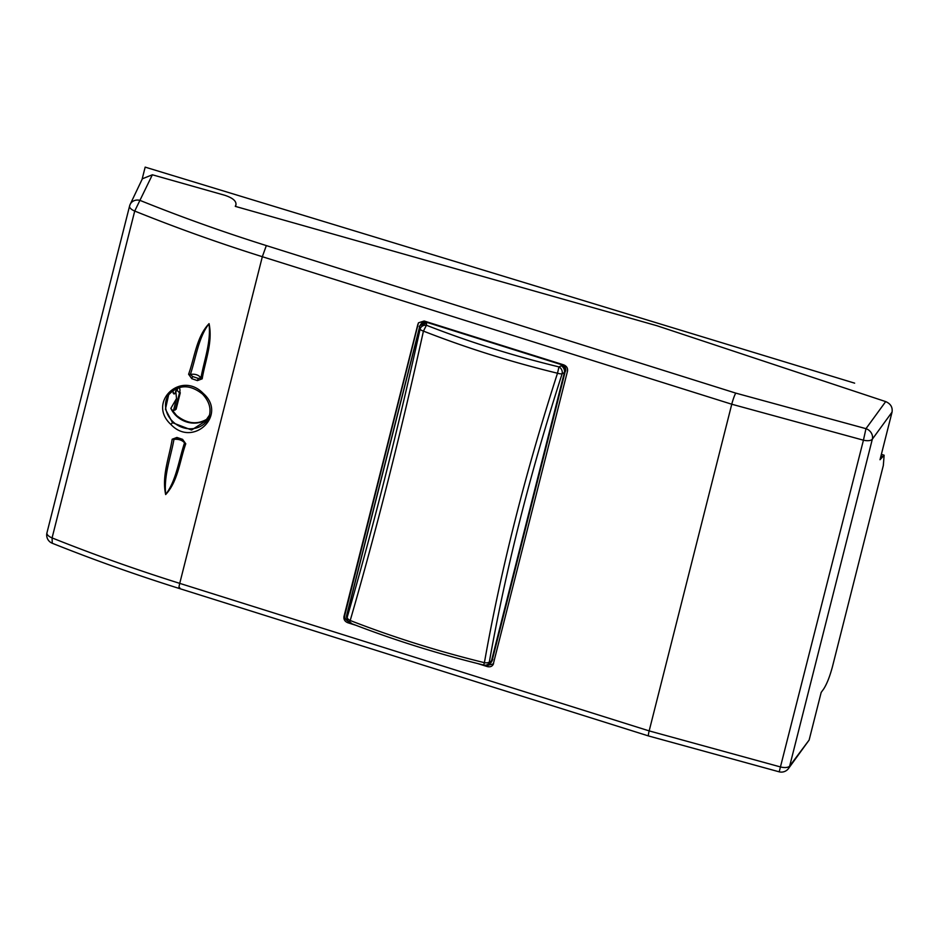<?xml version="1.0" encoding="UTF-8"?>
<svg xmlns="http://www.w3.org/2000/svg" width="939" height="939" viewBox="0 0 939 939"><rect width="100%" height="100%" fill="white"/><g stroke="black" fill="none" stroke-linecap="round" stroke-linejoin="round"><path stroke-width="1.41" d="M809.136 740.038L821.179 692.407L823.656 689.003C826.825 684.073 829.724 676.737 832.377 666.995L883.329 465.486L884.127 455.215L880.007 459.734L892.05 412.104L872.331 439.182L789.687 766.024L809.136 740.038L788.478 768.548A8.874 7.911 36.8 0 0 789.687 766.024A8.874 3.826 -165.8 0 1 780.79 767.034L649.166 730.894L179.736 583.365C135.944 569.597 93.384 554.444 52.079 537.906L134.723 211.052C176.004 227.719 218.541 242.943 262.333 256.711L179.736 583.365C178.668 587.849 178.692 589.316 179.807 587.755M892.05 412.104C892.743 407.233 890.63 403.735 885.688 401.599L656.913 325.727L235.29 206.369L236.029 204.526L235.548 206.439M47.067 532.519A8.874 3.826 14.2 0 0 46.95 532.836L129.594 205.993A8.874 3.826 14.2 0 1 129.711 205.676A8.874 7.935 25.5 0 1 130.181 204.35L142.364 178.786L152.364 174.783L224.703 195.253C232.837 197.941 236.569 201.169 235.9 204.913L235.513 206.427M175.159 410.038L179.502 392.889C180.265 391.023 180.1 388.992 178.985 386.774L176.943 390.108L179.502 392.889L180.288 392.748L176.121 409.228L173.492 410.578M176.943 390.108L174.83 393.57L173.081 393.018M175.839 392.079L176.309 390.248L175.523 391.446M172.6 390.542L173.973 394.028L174.83 393.57M175.839 391.915L176.532 398.559L170.851 408.359L176.579 415.508C186.838 423.653 196.838 424.933 206.603 419.346M176.532 398.559L173.21 411.669M170.863 424.428C193.023 448.149 227.79 414.792 203.258 393.441C180.851 370.072 146.848 402.514 170.863 424.428L172.506 422.691L191.568 430.027L208.059 419.463M185.769 443.771C179.748 460.685 178.034 481.378 165.663 494.56C161.614 475.627 169.337 457.258 172.177 439.229L176.931 437.457L182.565 439.335L185.769 443.771L184.537 442.868C178.844 459.957 176.332 480.498 165.733 494.395C163.574 475.967 170.734 457.293 173.973 439.335L172.177 439.229M188.61 374.238C194.69 357.348 196.568 336.667 209.068 323.638C212.942 342.559 205.101 360.822 202.19 378.828L197.413 380.6L191.791 378.699L188.61 374.238L190.382 374.415C196.051 357.477 198.505 337.23 209.01 323.791C211.24 341.878 204.15 360.177 200.946 377.983L202.19 378.828M493.139 664.612L567.52 371.081C567.931 368.17 566.651 366.081 563.658 364.848L424.135 320.997L418.465 322.816L344.836 615.139C344.413 618.062 345.705 620.139 348.698 621.372L347.841 622.757L355.987 625.315M493.574 663.533C492.564 666.256 490.487 667.289 487.353 666.596L477.74 663.58M347.841 622.757C344.848 621.512 343.557 619.435 343.979 616.512L417.925 324.072M152.364 174.783L134.723 211.052A8.874 3.826 14.2 0 1 129.594 205.993A8.874 8.874 0 0 1 130.181 204.35A8.874 7.935 25.5 0 1 140.134 200.441C180.957 216.921 223.024 231.968 266.324 245.584L262.333 256.711L731.763 404.228L863.434 440.191L779.405 771.025M170.851 408.359A23.839 21.327 31.2 0 0 176.426 416A23.839 21.327 31.2 0 0 206.427 419.533L209.655 414.885M208.388 418.771A23.275 20.822 31.2 0 1 207.261 420.543A23.275 20.822 31.2 0 1 173.058 421.822A23.275 20.822 31.2 0 1 167.529 396.504A23.275 20.822 31.2 0 1 168.856 394.274M168.727 394.45L165.44 409.228L172.506 422.691M184.408 441.788L184.537 442.868C182.236 440.145 178.715 438.971 173.973 439.335L176.802 438.337M177.013 438.384L176.931 437.457L177.013 438.384M182.636 440.262L182.565 439.335L182.636 440.262M191.791 378.699L192.659 376.527L190.382 374.415C195.218 373.734 198.728 374.919 200.946 377.983L198.27 378.429L197.413 380.6M486.977 664.835L488.151 665.199L487.353 666.596M493.468 663.873L488.151 665.199M490.322 663.063A5.317 4.777 -147.4 0 0 491.59 661.784L565.078 372.044A5.317 4.73 -148.1 0 0 561.217 365.811L558.975 366.903C513.14 355.775 468.96 341.89 426.435 325.246L426.588 322.277C423.466 321.596 421.388 322.617 420.379 325.352M565.712 371.022C566.135 368.1 564.844 366.022 561.851 364.79L426.588 322.277M483.808 664.566L484.407 662.676C438.032 651.302 393.3 637.252 350.212 620.503L350.212 620.503A5.317 2.899 16.2 0 1 347.16 617.404C373.018 528.035 397.338 431.928 420.109 329.084L419.674 327.159C418.207 326.396 420.308 325.117 426.001 323.309A5.317 4.742 29.8 0 0 419.78 326.385A5.317 2.301 14.2 0 0 419.674 326.643A5.317 2.301 14.2 0 0 419.674 327.159L346.737 615.632A5.317 2.301 -165.8 0 1 346.737 615.115A5.317 5.317 0 0 0 346.714 617.651A5.317 4.707 166.6 0 1 346.737 615.632L347.16 617.404A5.317 4.707 166.6 0 0 347.137 619.423A5.317 5.317 0 0 0 350.388 623.156C393.206 639.799 437.656 653.767 483.738 665.058A5.317 5.317 0 0 0 487.247 664.718A5.317 4.272 65.1 0 0 489.313 662.077L491.426 661.103L489.348 663.744A5.317 5.317 0 0 0 491.59 661.784A5.317 4.777 -147.4 0 0 492.142 660.516L565.078 372.044A5.317 2.301 14.2 0 1 564.362 372.63A5.317 4.237 -116 0 0 561.217 365.811L561.851 364.79M492.764 659.53L492.142 660.516A5.317 2.301 14.2 0 1 491.426 661.103L564.362 372.63L562.132 373.722A5.317 4.237 -116 0 0 558.975 366.903L557.496 373.229C511.133 361.984 466.448 347.935 423.43 331.103C400.636 434.346 376.222 530.817 350.212 620.503C349.789 622.827 350.094 623.613 351.127 622.862M420.109 329.084A5.317 4.672 -12.6 0 1 426.435 325.246L423.43 331.103A5.317 1.655 12.5 0 1 420.109 329.084M484.407 662.676C500.792 569.961 525.147 473.479 557.496 373.229A5.317 1.714 -162.1 0 0 562.132 373.722C529.96 473.608 505.687 569.727 489.313 662.077A5.317 2.84 -170 0 1 484.407 662.676M142.059 179.431L145.169 167.13L854.643 383.159M52.255 543.247A8.874 8.874 0 0 1 46.95 532.836A8.874 3.826 14.2 0 0 52.079 537.906L52.255 543.247C93.325 559.691 135.615 574.75 179.126 588.436L648.556 735.965A8.874 1.045 -72.6 0 1 649.166 730.894L731.763 404.228A8.874 1.045 107.4 0 1 735.753 393.112L865.969 428.665L863.434 440.191A8.874 3.826 -165.8 0 0 872.331 439.182A8.874 7.841 -143.9 0 0 865.969 428.665L885.688 401.599M880.946 456.002L882.449 456.471M266.324 245.584L735.753 393.112M203.258 393.441L202.554 393.911L203.258 393.441M192.659 376.527L198.27 378.429L192.659 376.527M343.979 616.512L344.836 615.139M420.813 324.272L420.214 325.305A5.317 5.317 0 0 0 419.674 326.643L346.737 615.115A5.317 2.301 -165.8 0 1 346.843 614.857M788.478 768.548A8.874 8.874 0 0 1 779.347 771.87L648.556 735.965M881.369 454.359L884.127 455.215M168.058 395.425C178.14 384.391 189.619 383.934 202.495 394.051C210.348 402.491 212.05 411.259 207.589 420.343M175.335 438.267L182.483 440.368L184.431 441.835M487.247 664.718L489.348 663.744M346.714 617.651L347.137 619.423"/></g></svg>
